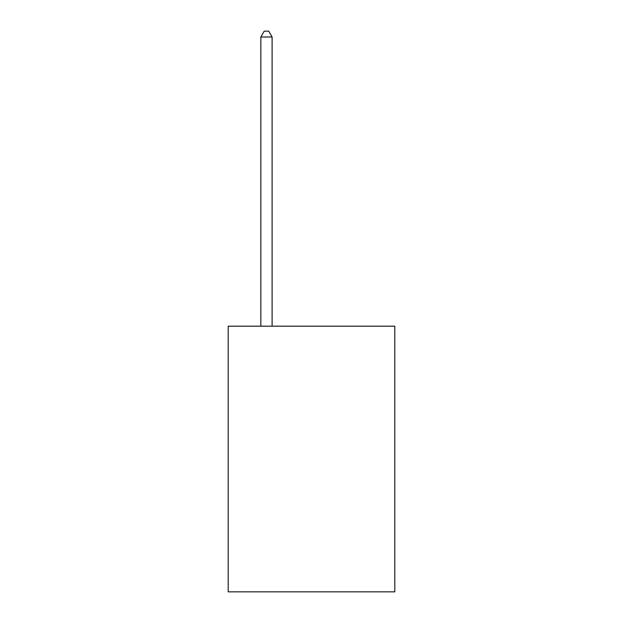 <?xml version="1.0" encoding="UTF-8"?>
<svg xmlns="http://www.w3.org/2000/svg" width="623" height="623" viewBox="0 0 623 623"><rect width="100%" height="100%" fill="white"/><g stroke="black" fill="none" stroke-linecap="round" stroke-linejoin="round"><path stroke-width="0.93" d="M394.803 326.179L394.803 591.85L228.197 591.85L228.197 326.179L394.803 326.179M272.103 326.179L272.103 37.006L260.842 37.006L260.842 326.179M260.842 37.006L264.222 31.15L268.723 31.15L272.103 37.006"/></g></svg>
